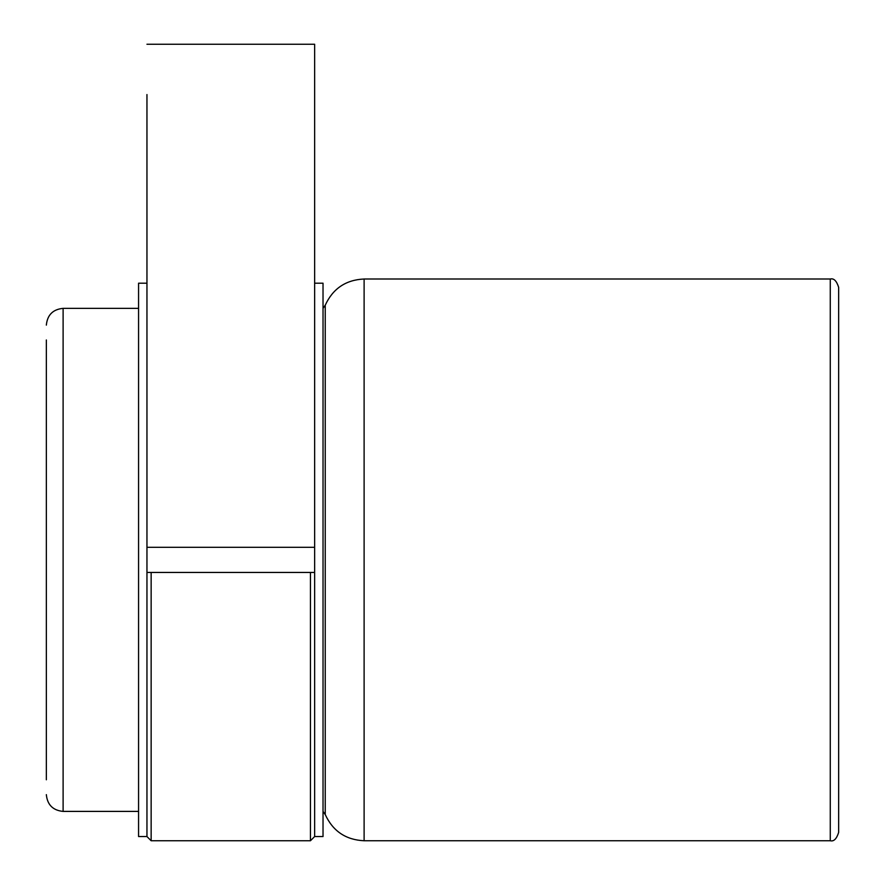 <?xml version="1.0" encoding="UTF-8"?>
<svg xmlns="http://www.w3.org/2000/svg" width="885" height="885" viewBox="0 0 885 885"><rect width="100%" height="100%" fill="white"/><g stroke="black" fill="none" stroke-linecap="round" stroke-linejoin="round"><path stroke-width="1.33" d="M146.954 94.551L146.954 547.306L146.954 94.551M314.64 44.25L314.64 547.306L314.64 44.25L146.954 44.25M314.64 547.306L146.954 547.306L146.954 572.451L314.64 572.451L314.64 283.2L314.64 547.306M146.954 283.2L138.569 283.2L138.569 836.557L146.954 836.557L146.954 283.2L146.954 836.557L151.147 840.75L310.447 840.75L310.447 572.451M314.64 283.2L323.025 283.2L323.025 836.557L314.64 836.557L314.64 572.451L314.64 836.557L310.447 840.75M151.147 572.451L151.147 840.75M46.341 339.973L46.341 779.785M830.274 840.75L830.274 279.007C833.836 278.089 836.624 280.877 838.659 287.393L838.659 832.365C836.624 838.88 833.836 841.668 830.274 840.75L364.111 840.75C345.836 839.898 332.882 831.159 325.238 814.543L323.025 811.401M830.274 279.007L364.111 279.007L364.111 840.75M364.111 279.007C345.836 279.859 332.882 288.599 325.238 305.214L325.238 814.543M138.569 308.356L63.112 308.356L63.112 811.401C52.934 810.406 47.347 804.819 46.341 794.642M325.238 305.214L323.025 308.356M63.112 811.401L138.569 811.401M63.112 308.356C52.934 309.352 47.347 314.938 46.341 325.116"/></g></svg>
